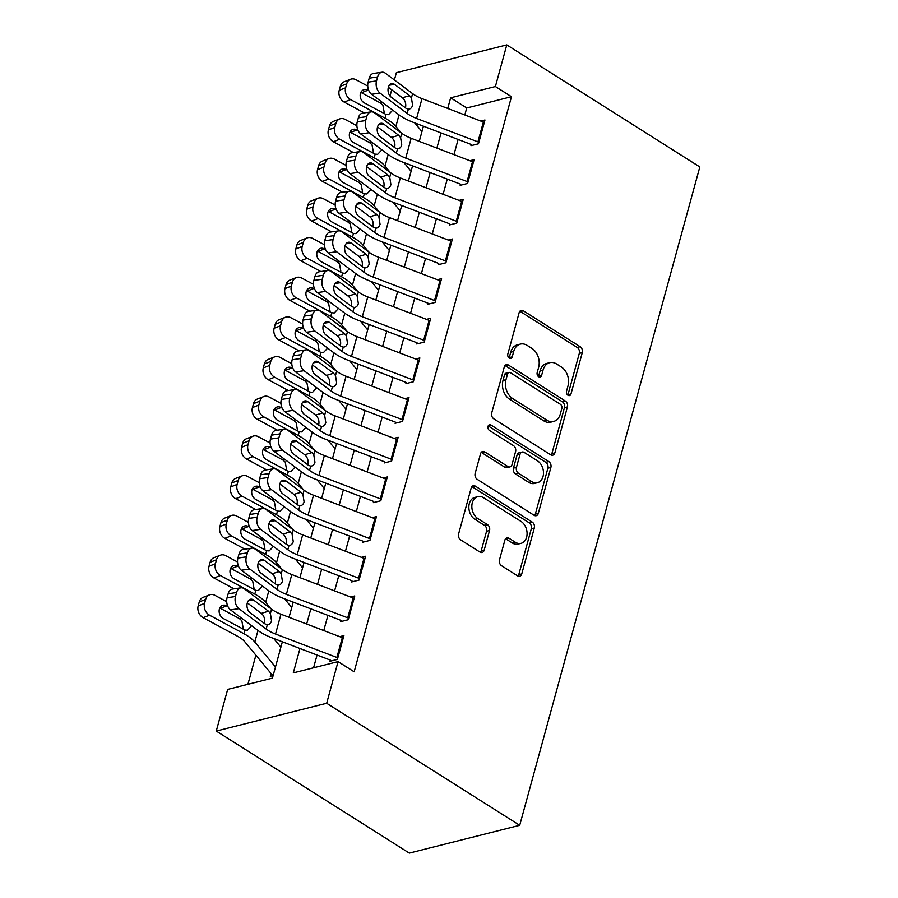 <?xml version="1.0" encoding="UTF-8"?>
<svg xmlns="http://www.w3.org/2000/svg" width="898" height="898" viewBox="0 0 898 898"><rect width="100%" height="100%" fill="white"/><g stroke="black" fill="none" stroke-linecap="round" stroke-linejoin="round"><path stroke-width="1.35" d="M568.019 395.3A3.109 2.279 75.9 0 0 569.523 395.591A3.109 2.279 75.9 0 0 570.971 393.975L582.286 352.611A4.434 3.255 75.9 0 0 580.198 346.729L523.354 310.787A4.434 3.255 75.9 0 0 521.21 310.371A4.434 3.255 75.9 0 0 519.134 312.684L507.819 354.048A3.109 2.279 75.9 0 0 509.278 358.167A3.109 2.279 75.9 0 0 510.782 358.448A3.109 2.279 75.9 0 0 512.242 356.843L513.701 351.488A14.2 10.406 75.9 0 1 520.346 344.102A14.2 10.406 75.9 0 1 527.216 345.416L531.953 348.413A14.2 10.406 75.9 0 1 538.654 367.26L537.184 372.614A3.109 2.279 75.9 0 0 538.654 376.733A3.109 2.279 75.9 0 0 540.158 377.025A3.109 2.279 75.9 0 0 541.606 375.409L543.066 370.055A14.2 10.406 75.9 0 1 549.711 362.68A14.2 10.406 75.9 0 1 556.58 363.982L561.317 366.979A14.2 10.406 75.9 0 1 568.019 385.826L566.548 391.18A3.109 2.279 75.9 0 0 568.019 395.3M567.828 395.176A3.109 2.279 75.9 0 0 567.996 394.727L579.311 353.363A4.434 3.255 75.9 0 0 577.212 347.47L520.369 311.539A4.434 3.255 75.9 0 0 519.841 311.269M509.087 358.033A3.109 2.279 75.9 0 0 509.256 357.595L510.715 352.241L513.701 351.488M538.463 376.61A3.109 2.279 75.9 0 0 538.62 376.161L540.091 370.807L543.066 370.055M499.479 559.847A4.434 3.255 75.9 0 0 501.578 565.74L517.517 575.82A4.434 3.255 75.9 0 0 519.673 576.235A4.434 3.255 75.9 0 0 521.749 573.923L534.31 527.99A4.434 3.255 75.9 0 0 532.222 522.097L475.379 486.166A4.434 3.255 75.9 0 0 473.224 485.751A4.434 3.255 75.9 0 0 471.158 488.063L458.586 533.996A4.434 3.255 75.9 0 0 460.685 539.889L479.947 552.068A4.434 3.255 75.9 0 0 482.091 552.472A4.434 3.255 75.9 0 0 484.168 550.171L489.545 530.505A4.434 3.255 75.9 0 0 487.457 524.623L477.893 518.584A11.865 8.699 75.9 0 1 471.832 506.461A11.865 8.699 75.9 0 1 477.848 496.661A11.865 8.699 75.9 0 1 483.595 497.75L521.02 521.412A11.865 8.699 75.9 0 1 527.081 533.524A11.865 8.699 75.9 0 1 521.065 543.335A11.865 8.699 75.9 0 1 515.317 542.235L509.087 538.295A4.434 3.255 75.9 0 0 506.932 537.891A4.434 3.255 75.9 0 0 504.856 540.192L499.479 559.847M495.393 86.545L511.478 96.715L354.16 671.794L338.063 661.624L326.681 703.269L519.706 825.307L699.823 166.949L506.786 44.9L495.393 86.545L450.639 97.815L447.72 108.445M550.642 454.758A4.434 3.255 75.9 0 0 552.798 455.163A4.434 3.255 75.9 0 0 554.863 452.861L567.435 406.917A4.434 3.255 75.9 0 0 565.336 401.036L508.493 365.093A4.434 3.255 75.9 0 0 506.349 364.678A4.434 3.255 75.9 0 0 504.272 366.99L491.711 412.923A4.434 3.255 75.9 0 0 493.799 418.816L550.642 454.758M550.878 467.454L538.306 513.398A4.434 3.255 75.9 0 1 536.229 515.699A4.434 3.255 75.9 0 1 534.086 515.284L477.242 479.352A4.434 3.255 75.9 0 1 475.143 473.459L480.531 453.804A4.434 3.255 75.9 0 1 482.596 451.492A4.434 3.255 75.9 0 1 484.752 451.907L507.797 466.477A4.434 3.255 75.9 0 0 509.952 466.893A4.434 3.255 75.9 0 0 512.028 464.58L515.587 451.537A4.434 3.255 75.9 0 0 513.499 445.655L489.5 430.479A3.109 2.279 75.9 0 1 487.906 427.313A3.109 2.279 75.9 0 1 489.489 424.743A3.109 2.279 75.9 0 1 490.993 425.023L548.779 461.561A4.434 3.255 75.9 0 1 550.878 467.454L547.892 468.206L535.32 514.139L538.306 513.398M271.039 673.489L270.264 676.284L273.127 675.565A15.816 6.567 15.3 0 1 271.421 673.949L244.806 641.767A22.596 9.384 -164.7 0 0 237.555 636.244L203.139 617.678A9.036 7.184 -111.4 0 1 198.177 605.892L199.266 601.929A9.036 7.184 -111.4 0 1 203.105 597.361L209.492 594.858A9.036 7.184 68.6 0 0 205.653 599.426L199.266 601.929M470.99 145.678L478.454 143.803L484.965 120.006L480.767 121.062M460.146 185.336L467.6 183.461L474.11 159.664L469.912 160.72M449.292 225.005L456.756 223.119L463.267 199.322L459.058 200.389M438.449 264.663L445.902 262.788L452.412 238.991L448.214 240.047M427.594 304.321L435.059 302.446L441.558 278.649L437.36 279.705M416.739 343.979L424.204 342.104L430.714 318.307L426.516 319.362M405.896 383.648L413.349 381.762L419.86 357.965L415.662 359.032M395.041 423.306L402.506 421.431L409.017 397.634L404.807 398.69M384.198 462.964L391.651 461.089L398.162 437.292L393.964 438.347M373.344 502.622L380.808 500.747L387.319 476.95L383.109 478.005M362.489 542.28L369.954 540.405L376.464 516.608L372.266 517.663M351.646 581.949L359.099 580.063L365.609 556.266L361.411 557.332M340.791 621.607L348.256 619.732L354.766 595.935L350.568 596.99M511.478 96.715L466.724 107.985L464.805 114.966M458.115 139.448L453.961 154.636M447.26 179.117L443.107 194.294M436.406 218.775L432.264 233.951M425.562 258.433L421.409 273.609M414.708 298.091L410.554 313.267M403.864 337.749L399.711 352.936M393.01 377.418L388.856 392.594M382.166 417.076L378.013 432.252M371.312 456.734L367.159 471.91M360.457 496.392L356.304 511.579M349.614 536.061L345.461 551.237M338.759 575.719L334.606 590.895M327.916 615.377L323.763 630.553M317.061 655.035L313.57 667.786M339.713 636.648L343.912 635.593L337.401 659.39L329.948 661.265M255.896 655.181L247.927 684.31M282.365 641.789L272.42 678.147L227.665 689.406L216.272 731.051L409.308 853.1L519.706 825.307M390.001 96.007L391.708 89.789M394.39 79.967L396.377 72.693L506.786 44.9M216.272 731.051L326.681 703.269M299.977 648.513L293.309 672.883L338.063 661.624M441.03 132.926L436.877 148.103M430.176 172.584L426.022 187.761M419.332 212.242L415.179 227.43M408.478 251.911L404.325 267.088M397.623 291.569L393.47 306.746M386.78 331.227L382.627 346.404M375.925 370.885L371.772 386.073M365.082 410.554L360.929 425.731M354.227 450.212L350.074 465.389M343.373 489.87L339.231 505.046M332.529 529.528L328.376 544.704M321.675 569.186L317.522 584.374M310.831 608.855L306.678 624.031M289.066 617.308L293.219 602.12M299.921 577.639L304.074 562.462M310.764 537.981L314.917 522.804M321.619 498.323L325.772 483.146M332.462 458.665L336.615 443.489M343.317 418.996L347.47 403.819M354.171 379.338L358.324 364.161M365.015 339.68L369.168 324.504M375.869 300.022L380.022 284.846M386.712 260.364L390.866 245.176M397.567 220.695L401.72 205.519M408.422 181.037L412.564 165.861M419.265 141.379L423.418 126.203M466.724 107.985L450.639 97.815M549.711 362.68L546.725 363.432A14.2 10.406 75.9 0 0 540.091 370.807M520.346 344.102L517.36 344.854A14.2 10.406 75.9 0 0 510.715 352.241M551.17 455.028A4.434 3.255 75.9 0 0 551.888 453.613L564.449 407.67A4.434 3.255 75.9 0 0 562.361 401.776L505.518 365.845A4.434 3.255 75.9 0 0 504.99 365.576M561.845 408.41A3.109 2.279 75.9 0 0 560.374 404.28L510.479 372.737A3.109 2.279 75.9 0 0 508.975 372.457A3.109 2.279 75.9 0 0 507.527 374.062L505.978 379.708A14.2 10.406 75.9 0 0 512.679 398.555L546.781 420.118A14.2 10.406 75.9 0 0 553.662 421.431A14.2 10.406 75.9 0 0 560.296 414.057L561.845 408.41M508.975 372.457L505.989 373.198A3.109 2.279 75.9 0 0 504.541 374.814L507.527 374.062M553.662 421.431L550.676 422.183A14.2 10.406 75.9 0 1 543.795 420.87L509.694 399.307A14.2 10.406 75.9 0 1 502.992 380.46L504.541 374.814M534.613 515.564A4.434 3.255 75.9 0 0 535.32 514.139M509.952 466.893L506.966 467.645A4.434 3.255 75.9 0 1 504.822 467.229L481.766 452.659A4.434 3.255 75.9 0 0 481.238 452.379M488.198 425.899L545.793 462.313L548.779 461.561M531.728 481.609A11.865 8.699 75.9 0 0 537.464 482.697A11.865 8.699 75.9 0 0 543.492 472.887A11.865 8.699 75.9 0 0 537.419 460.775L524.241 452.446A4.434 3.255 75.9 0 0 522.086 452.031A4.434 3.255 75.9 0 0 520.009 454.332L516.451 467.375A4.434 3.255 75.9 0 0 518.539 473.268L531.728 481.609L528.742 482.349A11.865 8.699 75.9 0 0 534.49 483.45L537.464 482.697M522.086 452.031L519.1 452.783A4.434 3.255 75.9 0 0 517.035 455.084L520.009 454.332M528.742 482.349L515.553 474.021A4.434 3.255 75.9 0 1 513.465 468.127L517.035 455.084M547.892 468.206A4.434 3.255 75.9 0 0 545.793 462.313M521.065 543.335L518.079 544.087A11.865 8.699 75.9 0 1 512.331 542.987L506.102 539.047A4.434 3.255 75.9 0 0 505.574 538.778M477.848 496.661L474.862 497.402A11.865 8.699 75.9 0 0 468.846 507.213A11.865 8.699 75.9 0 0 474.919 519.325L477.893 518.584M480.475 552.337A4.434 3.255 75.9 0 0 481.182 550.923L486.559 531.257A4.434 3.255 75.9 0 0 484.471 525.375L474.919 519.325M518.045 576.101A4.434 3.255 75.9 0 0 518.763 574.675L531.324 528.742A4.434 3.255 75.9 0 0 529.236 522.849L472.393 486.918A4.434 3.255 75.9 0 0 471.865 486.637M367.742 86.085L356.012 79.754A9.036 7.184 68.6 0 0 350.546 79.271A9.036 7.184 68.6 0 0 346.707 83.84L340.32 86.343A9.036 7.184 -111.4 0 1 344.159 81.774L350.546 79.271M421.948 131.591L414.741 122.88M401.137 132.814L395.861 126.45A33.9 14.076 -164.7 0 0 385.006 118.154L350.579 99.588L344.192 102.091A9.036 7.184 -111.4 0 1 339.231 90.305L340.32 86.343M364.218 112.89L344.192 102.091M392.067 110.858L388.531 114.652L386.005 114.473L364.397 102.944A7.229 5.747 -111.4 0 1 360.424 93.515A7.229 5.747 -111.4 0 1 363.499 89.867A7.229 5.747 -111.4 0 1 367.866 90.249L368.91 90.81M339.231 90.305L345.618 87.802L346.707 83.84M345.618 87.802A9.036 7.184 68.6 0 0 350.579 99.588M384.221 112.486L382.862 105.1L380.404 102.967L361.479 92.752A7.229 5.747 68.6 0 0 360.828 92.449M478.87 142.266A15.816 6.567 -164.7 0 0 477.927 141.884L416.582 118.446A22.596 9.384 15.3 0 1 407.187 113.462L379.989 93.078L371.581 94.301A9.036 5.96 -98.3 0 1 368.124 82.145L376.531 80.921A9.036 5.96 81.7 0 0 379.989 93.078M471.315 144.499L412.867 122.173A33.9 14.076 15.3 0 1 398.779 114.686L371.581 94.301M484.303 122.431A15.816 6.567 -164.7 0 0 483.36 122.049L422.004 98.623A22.596 9.384 15.3 0 1 412.62 93.628L385.422 73.243A9.036 5.96 81.7 0 0 381.942 72.233A9.036 5.96 81.7 0 0 377.609 76.947L376.531 80.921M405.548 107.468C406.177 104.045 405.391 101.07 403.202 98.533L402.383 97.792L409.544 95.637L394.581 84.423L389.373 85.175M377.609 76.947L369.201 78.182L368.124 82.145M369.201 78.182A9.036 5.96 -98.3 0 1 373.534 73.456L381.942 72.233M388.374 87.286L402.383 97.792M409.544 95.637L411.441 97.904L412.609 105.347C411.778 107.839 410.364 109.118 408.354 109.186L406.076 108.321L391.113 97.107A7.229 4.771 -98.3 0 1 388.34 87.387A7.229 4.771 -98.3 0 1 391.809 83.604A7.229 4.771 -98.3 0 1 394.581 84.423M409.409 109.051L408.354 109.186L407.187 113.462M356.888 125.742L345.158 119.423A9.036 7.184 68.6 0 0 339.691 118.929A9.036 7.184 68.6 0 0 335.852 123.497L329.465 126.001A9.036 7.184 -111.4 0 1 333.304 121.432L339.691 118.929M411.093 171.249L403.898 162.549M390.282 172.472L385.018 166.108A33.9 14.076 -164.7 0 0 374.152 157.812L339.736 139.246L333.338 141.749A9.036 7.184 -111.4 0 1 328.376 129.963L329.465 126.001M353.374 152.559L333.338 141.749M381.212 150.516L377.688 154.31L375.162 154.142L353.543 142.602A7.229 5.747 -111.4 0 1 349.58 133.185A7.229 5.747 -111.4 0 1 352.645 129.525A7.229 5.747 -111.4 0 1 357.022 129.918L358.055 130.468M328.376 129.963L334.774 127.471L335.852 123.497M334.774 127.471A9.036 7.184 68.6 0 0 339.736 139.246M373.377 152.144L372.019 144.758L369.561 142.625L350.624 132.41A7.229 5.747 68.6 0 0 349.973 132.107M346.044 165.412L334.314 159.081A9.036 7.184 68.6 0 0 328.848 158.587A9.036 7.184 68.6 0 0 325.009 163.167L318.61 165.659A9.036 7.184 -111.4 0 1 322.449 161.09L328.848 158.587M400.239 210.918L393.043 202.207M379.427 212.141L374.163 205.777A33.9 14.076 -164.7 0 0 363.297 197.481L328.881 178.904L322.494 181.407A9.036 7.184 -111.4 0 1 317.533 169.632L318.61 165.659M342.52 192.217L322.494 181.407M370.369 190.185L366.833 193.968L364.307 193.8L342.699 182.26A7.229 5.747 -111.4 0 1 338.726 172.843A7.229 5.747 -111.4 0 1 341.801 169.183A7.229 5.747 -111.4 0 1 346.168 169.576L347.212 170.137M317.533 169.632L323.92 167.129L325.009 163.167M323.92 167.129A9.036 7.184 68.6 0 0 328.881 178.904M362.523 191.813L361.164 184.416L358.706 182.283L339.781 172.068A7.229 5.747 68.6 0 0 339.13 171.765M335.19 205.07L323.46 198.739A9.036 7.184 68.6 0 0 317.993 198.256A9.036 7.184 68.6 0 0 314.154 202.825L307.767 205.328A9.036 7.184 -111.4 0 1 311.606 200.748L317.993 198.256M389.395 250.576L382.189 241.865M368.584 251.799L363.32 245.435A33.9 14.076 -164.7 0 0 352.454 237.139L318.038 218.573L311.64 221.065A9.036 7.184 -111.4 0 1 306.678 209.29L307.767 205.328M331.676 231.875L311.64 221.065M359.514 229.843L355.99 233.637L353.453 233.458L331.845 221.929A7.229 5.747 -111.4 0 1 327.882 212.5A7.229 5.747 -111.4 0 1 330.947 208.841A7.229 5.747 -111.4 0 1 335.324 209.234L336.357 209.795M306.678 209.29L313.076 206.787L314.154 202.825M313.076 206.787A9.036 7.184 68.6 0 0 318.038 218.573M351.668 231.471L350.31 224.085L347.863 221.952L328.926 211.737A7.229 5.747 68.6 0 0 328.275 211.423M324.335 244.727L312.605 238.397A9.036 7.184 68.6 0 0 307.15 237.914A9.036 7.184 68.6 0 0 303.311 242.482L296.912 244.986A9.036 7.184 -111.4 0 1 300.751 240.417L307.15 237.914M378.541 290.234L371.345 281.523M357.73 291.457L352.465 285.093A33.9 14.076 -164.7 0 0 341.599 276.797L307.183 258.231L300.796 260.734A9.036 7.184 -111.4 0 1 295.835 248.948L296.912 244.986M320.822 271.533L300.796 260.734M348.671 269.501L345.135 273.295L342.609 273.115L321.001 261.587A7.229 5.747 -111.4 0 1 317.028 252.158A7.229 5.747 -111.4 0 1 320.103 248.499A7.229 5.747 -111.4 0 1 324.47 248.892L325.503 249.453M295.835 248.948L302.222 246.445L303.311 242.482M302.222 246.445A9.036 7.184 68.6 0 0 307.183 258.231M340.825 271.129L339.466 263.743L337.008 261.61L318.083 251.395A7.229 5.747 68.6 0 0 317.421 251.092M468.026 181.924A15.816 6.567 -164.7 0 0 467.083 181.542L405.739 158.115A22.596 9.384 15.3 0 1 396.344 153.12L369.145 132.736L360.738 133.959A9.036 5.96 -98.3 0 1 357.269 121.802L365.677 120.579A9.036 5.96 81.7 0 0 369.145 132.736M460.472 184.157L402.023 161.831A33.9 14.076 15.3 0 1 387.936 154.344L360.738 133.959M473.448 162.089A15.816 6.567 -164.7 0 0 472.505 161.719L411.161 138.281A22.596 9.384 15.3 0 1 401.765 133.297L374.567 112.901A9.036 5.96 81.7 0 0 371.099 111.891A9.036 5.96 81.7 0 0 366.766 116.617L365.677 120.579M394.693 147.126C395.322 143.702 394.548 140.728 392.347 138.202L391.528 137.45L398.69 135.295L383.738 124.081L378.529 124.833M366.766 116.617L358.358 117.84L357.269 121.802M358.358 117.84A9.036 5.96 -98.3 0 1 362.691 113.114L371.099 111.891M377.519 126.944L391.528 137.45M398.69 135.295L400.598 137.562L401.754 145.005C400.923 147.497 399.509 148.776 397.511 148.855L395.221 147.979L380.269 136.765A7.229 4.771 -98.3 0 1 377.497 127.045A7.229 4.771 -98.3 0 1 380.954 123.273A7.229 4.771 -98.3 0 1 383.738 124.081M398.555 148.709L397.511 148.855L396.344 153.12M457.172 221.582A15.816 6.567 -164.7 0 0 456.229 221.211L394.884 197.773A22.596 9.384 15.3 0 1 385.489 192.778L358.291 172.394L349.883 173.617A9.036 5.96 -98.3 0 1 346.415 161.46L354.822 160.237A9.036 5.96 81.7 0 0 358.291 172.394M449.617 223.815L391.169 201.489A33.9 14.076 15.3 0 1 377.081 194.013L349.883 173.617M462.605 201.747A15.816 6.567 -164.7 0 0 461.662 201.377L400.306 177.939A22.596 9.384 15.3 0 1 390.911 172.955L363.724 152.57A9.036 5.96 81.7 0 0 360.244 151.549A9.036 5.96 81.7 0 0 355.911 156.274L354.822 160.237M383.85 186.784C384.479 183.36 383.693 180.386 381.504 177.86L380.673 177.108L387.846 174.953L372.883 163.739L367.675 164.502M355.911 156.274L347.504 157.498L346.415 161.46M347.504 157.498A9.036 5.96 -98.3 0 1 351.836 152.783L360.244 151.549M366.665 166.613L380.673 177.108M387.846 174.953L389.743 177.22L390.911 184.662C390.08 187.154 388.666 188.445 386.656 188.513L384.378 187.648L369.415 176.435A7.229 4.771 -98.3 0 1 366.642 166.702A7.229 4.771 -98.3 0 1 370.111 162.931A7.229 4.771 -98.3 0 1 372.883 163.739M387.712 188.367L386.656 188.513L385.489 192.778M446.328 261.239A15.816 6.567 -164.7 0 0 445.386 260.869L384.03 237.431A22.596 9.384 15.3 0 1 374.646 232.447L347.447 212.051L339.04 213.286A9.036 5.96 -98.3 0 1 335.571 201.13L343.979 199.895A9.036 5.96 81.7 0 0 347.447 212.051M438.763 263.473L380.325 241.147A33.9 14.076 15.3 0 1 366.227 233.671L339.04 213.286M451.75 241.416A15.816 6.567 -164.7 0 0 450.807 241.034L389.463 217.597A22.596 9.384 15.3 0 1 380.067 212.613L352.869 192.228A9.036 5.96 81.7 0 0 349.389 191.218A9.036 5.96 81.7 0 0 345.068 195.932L343.979 199.895M372.996 226.453C373.624 223.03 372.85 220.044 370.649 217.518L369.83 216.766L376.992 214.611L362.04 203.397L356.82 204.16M345.068 195.932L336.649 197.156L335.571 201.13M336.649 197.156A9.036 5.96 -98.3 0 1 340.982 192.441L349.389 191.218M355.821 206.271L369.83 216.766M376.992 214.611L378.9 216.889L380.056 224.32C379.225 226.824 377.811 228.103 375.813 228.171L373.523 227.306L358.56 216.092A7.229 4.771 -98.3 0 1 355.788 206.372A7.229 4.771 -98.3 0 1 359.256 202.589A7.229 4.771 -98.3 0 1 362.04 203.397M376.857 228.025L375.813 228.171L374.646 232.447M435.474 300.897A15.816 6.567 -164.7 0 0 434.531 300.527L373.186 277.089A22.596 9.384 15.3 0 1 363.791 272.105L336.593 251.721L328.185 252.944A9.036 5.96 -98.3 0 1 324.717 240.787L333.124 239.564A9.036 5.96 81.7 0 0 336.593 251.721M427.919 303.142L369.471 280.816A33.9 14.076 15.3 0 1 355.384 273.329L328.185 252.944M440.896 281.074A15.816 6.567 -164.7 0 0 439.953 280.692L378.608 257.266A22.596 9.384 15.3 0 1 369.213 252.271L342.015 231.886A9.036 5.96 81.7 0 0 338.546 230.876A9.036 5.96 81.7 0 0 334.213 235.59L333.124 239.564M362.152 266.111C362.781 262.687 361.995 259.713 359.795 257.176L358.976 256.435L366.148 254.269L351.185 243.055L345.977 243.818M334.213 235.59L325.806 236.825L324.717 240.787M325.806 236.825A9.036 5.96 -98.3 0 1 330.138 232.099L338.546 230.876M344.967 245.929L358.976 256.435M366.148 254.269L368.045 256.547L369.201 263.99C368.382 266.482 366.968 267.761 364.958 267.829L362.669 266.964L347.717 255.75A7.229 4.771 -98.3 0 1 344.944 246.03A7.229 4.771 -98.3 0 1 348.413 242.247A7.229 4.771 -98.3 0 1 351.185 243.055M366.014 267.683L364.958 267.829L363.791 272.105M313.492 284.385L301.762 278.054A9.036 7.184 68.6 0 0 296.295 277.572A9.036 7.184 68.6 0 0 292.456 282.14L286.069 284.644A9.036 7.184 -111.4 0 1 289.908 280.075L296.295 277.572M367.697 329.892L360.491 321.192M346.886 331.115L341.622 324.75A33.9 14.076 -164.7 0 0 330.756 316.455L296.34 297.889L289.942 300.392A9.036 7.184 -111.4 0 1 284.98 288.606L286.069 284.644M309.967 311.191L289.942 300.392M337.816 309.159L334.281 312.953L331.755 312.773L310.147 301.245A7.229 5.747 -111.4 0 1 306.173 291.828A7.229 5.747 -111.4 0 1 309.249 288.168A7.229 5.747 -111.4 0 1 313.615 288.55L314.659 289.111M284.98 288.606L291.367 286.114L292.456 282.14M291.367 286.114A9.036 7.184 68.6 0 0 296.34 297.889M329.97 310.787L328.612 303.401L326.154 301.268L307.228 291.053A7.229 5.747 68.6 0 0 306.577 290.75M424.619 340.566A15.816 6.567 -164.7 0 0 423.676 340.185L362.332 316.758A22.596 9.384 15.3 0 1 352.936 311.763L325.738 291.379L317.331 292.602A9.036 5.96 -98.3 0 1 313.873 280.445L322.281 279.222A9.036 5.96 81.7 0 0 325.738 291.379M417.065 342.8L358.616 320.474A33.9 14.076 15.3 0 1 344.529 312.987L317.331 292.602M430.052 320.732A15.816 6.567 -164.7 0 0 429.109 320.361L367.765 296.924A22.596 9.384 15.3 0 1 358.369 291.929L331.171 271.544A9.036 5.96 81.7 0 0 327.691 270.534A9.036 5.96 81.7 0 0 323.359 275.259L322.281 279.222M351.298 305.769C351.926 302.345 351.14 299.371 348.952 296.845L348.132 296.093L355.294 293.938L340.342 282.724L335.122 283.476M323.359 275.259L314.951 276.483L313.873 280.445M314.951 276.483A9.036 5.96 -98.3 0 1 319.284 271.757L327.691 270.534M334.123 285.586L348.132 296.093M355.294 293.938L357.202 296.205L358.358 303.647C357.527 306.139 356.113 307.419 354.115 307.498L351.825 306.622L336.862 295.408A7.229 4.771 -98.3 0 1 334.09 285.687A7.229 4.771 -98.3 0 1 337.558 281.905A7.229 4.771 -98.3 0 1 340.342 282.724M355.159 307.352L354.115 307.498L352.936 311.763M302.637 324.043L290.907 317.724A9.036 7.184 68.6 0 0 285.452 317.23A9.036 7.184 68.6 0 0 281.613 321.798L275.215 324.301A9.036 7.184 -111.4 0 1 279.053 319.733L285.452 317.23M356.843 369.549L349.648 360.85M336.032 370.784L330.767 364.408A33.9 14.076 -164.7 0 0 319.901 356.124L285.485 337.547L279.087 340.05A9.036 7.184 -111.4 0 1 274.126 328.275L275.215 324.301M299.124 350.86L279.087 340.05M326.962 348.828L323.437 352.611L320.912 352.443L299.303 340.903A7.229 5.747 -111.4 0 1 295.33 331.485A7.229 5.747 -111.4 0 1 298.405 327.826A7.229 5.747 -111.4 0 1 302.772 328.219L303.805 328.769M274.126 328.275L280.524 325.772L281.613 321.798M280.524 325.772A9.036 7.184 68.6 0 0 285.485 337.547M319.127 350.456L317.769 343.058L315.31 340.926L296.374 330.711A7.229 5.747 68.6 0 0 295.723 330.408M413.776 380.224A15.816 6.567 -164.7 0 0 412.833 379.843L351.488 356.416A22.596 9.384 15.3 0 1 342.093 351.421L314.895 331.036L306.487 332.26A9.036 5.96 -98.3 0 1 303.019 320.103L311.426 318.88A9.036 5.96 81.7 0 0 314.895 331.036M406.222 382.458L347.773 360.132A33.9 14.076 15.3 0 1 333.686 352.645L306.487 332.26M419.198 360.39A15.816 6.567 -164.7 0 0 418.255 360.019L356.91 336.582A22.596 9.384 15.3 0 1 347.515 331.598L320.317 311.213A9.036 5.96 81.7 0 0 316.848 310.192A9.036 5.96 81.7 0 0 312.515 314.917L311.426 318.88M340.443 345.427C341.083 342.003 340.297 339.029 338.097 336.503L337.278 335.751L344.45 333.596L329.487 322.382L324.279 323.145M312.515 314.917L304.108 316.141L303.019 320.103M304.108 316.141A9.036 5.96 -98.3 0 1 308.441 311.415L316.848 310.192M323.269 325.244L337.278 335.751M344.45 333.596L346.347 335.863L347.504 343.305C346.684 345.797 345.259 347.088 343.261 347.156L340.971 346.291L326.019 335.077A7.229 4.771 -98.3 0 1 323.246 325.345A7.229 4.771 -98.3 0 1 326.704 321.574A7.229 4.771 -98.3 0 1 329.487 322.382M344.316 347.01L343.261 347.156L342.093 351.421M291.794 363.712L280.064 357.382A9.036 7.184 68.6 0 0 274.597 356.888A9.036 7.184 68.6 0 0 270.758 361.467L264.36 363.959A9.036 7.184 -111.4 0 1 268.199 359.391L274.597 356.888M345.999 409.219L338.793 400.508M325.177 410.442L319.913 404.078A33.9 14.076 -164.7 0 0 309.047 395.782L274.631 377.205L268.244 379.708A9.036 7.184 -111.4 0 1 263.282 367.933L264.36 363.959M288.269 390.518L268.244 379.708M316.118 388.486L312.583 392.269L310.057 392.1L288.449 380.572A7.229 5.747 -111.4 0 1 284.475 371.143A7.229 5.747 -111.4 0 1 287.551 367.484A7.229 5.747 -111.4 0 1 291.917 367.877L292.961 368.438M263.282 367.933L269.669 365.43L270.758 361.467M269.669 365.43A9.036 7.184 68.6 0 0 274.631 377.205M308.272 390.114L306.914 382.716L304.456 380.595L285.53 370.38A7.229 5.747 68.6 0 0 284.879 370.066M402.921 419.882A15.816 6.567 -164.7 0 0 401.978 419.512L340.634 396.074A22.596 9.384 15.3 0 1 331.239 391.09L304.04 370.694L295.633 371.929A9.036 5.96 -98.3 0 1 292.164 359.772L300.583 358.538A9.036 5.96 81.7 0 0 304.04 370.694M395.367 422.116L336.918 399.79A33.9 14.076 15.3 0 1 322.831 392.314L295.633 371.929M408.354 400.059A15.816 6.567 -164.7 0 0 407.411 399.677L346.056 376.24A22.596 9.384 15.3 0 1 336.671 371.256L309.473 350.871A9.036 5.96 81.7 0 0 305.994 349.85A9.036 5.96 81.7 0 0 301.661 354.575L300.583 358.538M329.6 385.096C330.228 381.672 329.443 378.687 327.254 376.161L326.434 375.409L333.596 373.254L318.633 362.04L313.424 362.803M301.661 354.575L293.253 355.799L292.164 359.772M293.253 355.799A9.036 5.96 -98.3 0 1 297.586 351.084L305.994 349.85M312.414 364.914L326.434 375.409M333.596 373.254L335.493 375.532L336.66 382.963C335.83 385.466 334.415 386.746 332.406 386.814L330.127 385.949L315.164 374.735A7.229 4.771 -98.3 0 1 312.392 365.003A7.229 4.771 -98.3 0 1 315.86 361.232A7.229 4.771 -98.3 0 1 318.633 362.04M333.461 386.668L332.406 386.814L331.239 391.09M280.939 403.37L269.209 397.039A9.036 7.184 68.6 0 0 263.743 396.557A9.036 7.184 68.6 0 0 259.904 401.125L253.517 403.629A9.036 7.184 -111.4 0 1 257.356 399.049L263.743 396.557M335.145 448.877L327.938 440.166M314.334 450.1L309.069 443.735A33.9 14.076 -164.7 0 0 298.203 435.44L263.788 416.874L257.389 419.366A9.036 7.184 -111.4 0 1 252.428 407.591L253.517 403.629M277.426 430.176L257.389 419.366M305.264 428.144L301.739 431.938L299.214 431.758L277.594 420.23A7.229 5.747 -111.4 0 1 273.632 410.801A7.229 5.747 -111.4 0 1 276.696 407.142A7.229 5.747 -111.4 0 1 281.074 407.535L282.107 408.096M252.428 407.591L258.826 405.088L259.904 401.125M258.826 405.088A9.036 7.184 68.6 0 0 263.788 416.874M297.429 429.772L296.071 422.386L293.612 420.253L274.676 410.038A7.229 5.747 68.6 0 0 274.025 409.735M392.078 459.54A15.816 6.567 -164.7 0 0 391.135 459.17L329.779 435.732A22.596 9.384 15.3 0 1 320.395 430.748L293.197 410.364L284.789 411.587A9.036 5.96 -98.3 0 1 281.321 399.43L289.728 398.207A9.036 5.96 81.7 0 0 293.197 410.364M384.512 461.785L326.075 439.459A33.9 14.076 15.3 0 1 311.988 431.972L284.789 411.587M397.5 439.717A15.816 6.567 -164.7 0 0 396.557 439.335L335.212 415.909A22.596 9.384 15.3 0 1 325.817 410.914L298.619 390.529A9.036 5.96 81.7 0 0 295.15 389.519A9.036 5.96 81.7 0 0 290.817 394.233L289.728 398.207M318.745 424.754C319.374 421.33 318.599 418.356 316.399 415.819L315.58 415.067L322.741 412.912L307.789 401.698L302.581 402.461M290.817 394.233L282.41 395.457L281.321 399.43M282.41 395.457A9.036 5.96 -98.3 0 1 286.731 390.742L295.15 389.519M301.571 404.571L315.58 415.067M322.741 412.912L324.649 415.19L325.806 422.632C324.975 425.124 323.561 426.404 321.563 426.471L319.273 425.607L304.31 414.393A7.229 4.771 -98.3 0 1 301.537 404.672A7.229 4.771 -98.3 0 1 305.006 400.89A7.229 4.771 -98.3 0 1 307.789 401.698M322.606 426.326L321.563 426.471L320.395 430.748M270.096 443.028L258.355 436.697A9.036 7.184 68.6 0 0 252.899 436.215A9.036 7.184 68.6 0 0 249.06 440.783L242.662 443.286A9.036 7.184 -111.4 0 1 246.501 438.718L252.899 436.215M324.29 488.534L317.095 479.835M303.479 489.758L298.215 483.393A33.9 14.076 -164.7 0 0 287.349 475.098L252.933 456.532L246.546 459.035A9.036 7.184 -111.4 0 1 241.584 447.249L242.662 443.286M266.571 469.834L246.546 459.035M294.421 467.802L290.885 471.596L288.359 471.416L266.751 459.888A7.229 5.747 -111.4 0 1 262.777 450.459A7.229 5.747 -111.4 0 1 265.853 446.811A7.229 5.747 -111.4 0 1 270.219 447.193L271.252 447.754M241.584 447.249L247.971 444.746L249.06 440.783M247.971 444.746A9.036 7.184 68.6 0 0 252.933 456.532M286.574 469.43L285.216 462.043L282.758 459.911L263.832 449.696A7.229 5.747 68.6 0 0 263.17 449.393M259.241 482.686L247.511 476.367A9.036 7.184 68.6 0 0 242.045 475.873A9.036 7.184 68.6 0 0 238.206 480.441L231.819 482.944A9.036 7.184 -111.4 0 1 235.658 478.376L242.045 475.873M313.447 528.192L306.24 519.493M292.636 529.416L287.371 523.051A33.9 14.076 -164.7 0 0 276.505 514.756L242.09 496.19L235.691 498.693A9.036 7.184 -111.4 0 1 230.73 486.907L231.819 482.944M255.717 509.503L235.691 498.693M283.566 507.46L280.03 511.254L277.504 511.085L255.896 499.546A7.229 5.747 -111.4 0 1 251.934 490.128A7.229 5.747 -111.4 0 1 254.998 486.469A7.229 5.747 -111.4 0 1 259.376 486.862L260.409 487.412M230.73 486.907L237.128 484.415L238.206 480.441M237.128 484.415A9.036 7.184 68.6 0 0 242.09 496.19M275.72 509.087L274.361 501.701L271.903 499.569L252.978 489.354A7.229 5.747 68.6 0 0 252.327 489.051M248.387 522.355L236.657 516.024A9.036 7.184 68.6 0 0 231.201 515.531A9.036 7.184 68.6 0 0 227.362 520.11L220.964 522.602A9.036 7.184 -111.4 0 1 224.803 518.034L231.201 515.531M302.592 567.862L295.397 559.151M281.781 569.085L276.517 562.72A33.9 14.076 -164.7 0 0 265.651 554.425L231.235 535.848L224.848 538.351A9.036 7.184 -111.4 0 1 219.875 526.576L220.964 522.602M244.873 549.161L224.848 538.351M272.723 547.129L269.187 550.912L266.661 550.743L245.053 539.204A7.229 5.747 -111.4 0 1 241.079 529.786A7.229 5.747 -111.4 0 1 244.155 526.127A7.229 5.747 -111.4 0 1 248.522 526.52L249.554 527.081M219.875 526.576L226.274 524.073L227.362 520.11M226.274 524.073A9.036 7.184 68.6 0 0 231.235 535.848M264.876 548.757L263.518 541.359L261.06 539.227L242.123 529.023A7.229 5.747 68.6 0 0 241.472 528.709M237.543 562.013L225.813 555.682A9.036 7.184 68.6 0 0 220.347 555.2A9.036 7.184 68.6 0 0 216.508 559.768L210.121 562.271A9.036 7.184 -111.4 0 1 213.96 557.692L220.347 555.2M291.749 607.519L284.543 598.809M270.938 608.743L265.673 602.378A33.9 14.076 -164.7 0 0 254.808 594.083L220.38 575.517L213.993 578.009A9.036 7.184 -111.4 0 1 209.032 566.234L210.121 562.271M234.019 588.819L213.993 578.009M261.868 586.787L258.332 590.581L255.807 590.401L234.198 578.873A7.229 5.747 -111.4 0 1 230.225 569.444A7.229 5.747 -111.4 0 1 233.3 565.785A7.229 5.747 -111.4 0 1 237.667 566.178L238.711 566.739M209.032 566.234L215.419 563.731L216.508 559.768M215.419 563.731A9.036 7.184 68.6 0 0 220.38 575.517M254.022 588.415L252.664 581.028L250.205 578.896L231.28 568.681A7.229 5.747 68.6 0 0 230.629 568.378M226.689 601.671L214.959 595.34A9.036 7.184 68.6 0 0 209.492 594.858M280.894 647.177L273.699 638.467M275.473 667.012L254.819 642.036A33.9 14.076 -164.7 0 0 243.953 633.741L209.537 615.175L203.139 617.678M251.013 626.445L247.489 630.239L244.963 630.059L223.344 618.531A7.229 5.747 -111.4 0 1 219.381 609.102A7.229 5.747 -111.4 0 1 222.446 605.454A7.229 5.747 -111.4 0 1 226.824 605.836L227.856 606.397M198.177 605.892L204.576 603.389L205.653 599.426M204.576 603.389A9.036 7.184 68.6 0 0 209.537 615.175M243.178 628.072L241.82 620.686L239.362 618.554L220.425 608.339A7.229 5.747 68.6 0 0 219.774 608.036M381.223 499.209A15.816 6.567 -164.7 0 0 380.281 498.828L318.936 475.39A22.596 9.384 15.3 0 1 309.541 470.406L282.342 450.021L273.935 451.245A9.036 5.96 -98.3 0 1 270.466 439.088L278.874 437.865A9.036 5.96 81.7 0 0 282.342 450.021M373.669 501.443L315.22 479.117A33.9 14.076 15.3 0 1 301.133 471.63L273.935 451.245M386.645 479.375A15.816 6.567 -164.7 0 0 385.702 479.004L324.358 455.567A22.596 9.384 15.3 0 1 314.962 450.572L287.764 430.187A9.036 5.96 81.7 0 0 284.296 429.177A9.036 5.96 81.7 0 0 279.963 433.902L278.874 437.865M307.902 464.412C308.53 460.988 307.745 458.014 305.556 455.477L304.725 454.736L311.898 452.581L296.935 441.367L291.727 442.119M279.963 433.902L271.555 435.126L270.466 439.088M271.555 435.126A9.036 5.96 -98.3 0 1 275.888 430.4L284.296 429.177M290.716 444.229L304.725 454.736M311.898 452.581L313.795 454.848L314.951 462.29C314.132 464.782 312.717 466.062 310.708 466.129L308.429 465.265L293.466 454.051A7.229 4.771 -98.3 0 1 290.694 444.33A7.229 4.771 -98.3 0 1 294.162 440.548A7.229 4.771 -98.3 0 1 296.935 441.367M311.763 465.995L310.708 466.129L309.541 470.406M370.38 538.867A15.816 6.567 -164.7 0 0 369.437 538.486L308.081 515.059A22.596 9.384 15.3 0 1 298.686 510.064L271.499 489.679L263.08 490.903A9.036 5.96 -98.3 0 1 259.623 478.746L268.031 477.523A9.036 5.96 81.7 0 0 271.499 489.679M362.814 541.101L304.377 518.775A33.9 14.076 15.3 0 1 290.279 511.288L263.08 490.903M375.802 519.033A15.816 6.567 -164.7 0 0 374.859 518.662L313.514 495.225A22.596 9.384 15.3 0 1 304.119 490.241L276.921 469.845A9.036 5.96 81.7 0 0 273.441 468.835A9.036 5.96 81.7 0 0 269.108 473.56L268.031 477.523M297.047 504.07C297.676 500.646 296.901 497.672 294.701 495.146L293.882 494.394L301.043 492.239L286.092 481.025L280.872 481.777M269.108 473.56L260.701 474.784L259.623 478.746M260.701 474.784A9.036 5.96 -98.3 0 1 265.033 470.058L273.441 468.835M279.873 483.887L293.882 494.394M301.043 492.239L302.952 494.506L304.108 501.948C303.277 504.44 301.863 505.72 299.865 505.799L297.575 504.923L282.612 493.709A7.229 4.771 -98.3 0 1 279.839 483.988A7.229 4.771 -98.3 0 1 283.308 480.217A7.229 4.771 -98.3 0 1 286.092 481.025M300.909 505.653L299.865 505.799L298.686 510.064M359.526 578.525A15.816 6.567 -164.7 0 0 358.583 578.155L297.238 554.717A22.596 9.384 15.3 0 1 287.843 549.722L260.644 529.337L252.237 530.561A9.036 5.96 -98.3 0 1 248.768 518.404L257.176 517.181A9.036 5.96 81.7 0 0 260.644 529.337M351.971 580.759L293.523 558.433A33.9 14.076 15.3 0 1 279.435 550.957L252.237 530.561M364.947 558.691A15.816 6.567 -164.7 0 0 364.004 558.32L302.66 534.882A22.596 9.384 15.3 0 1 293.264 529.899L266.066 509.514A9.036 5.96 81.7 0 0 262.598 508.493A9.036 5.96 81.7 0 0 258.265 513.218L257.176 517.181M286.204 543.728C286.832 540.304 286.047 537.33 283.847 534.804L283.027 534.052L290.2 531.897L275.237 520.683L270.029 521.446M258.265 513.218L249.857 514.442L248.768 518.404M249.857 514.442A9.036 5.96 -98.3 0 1 254.19 509.727L262.598 508.493M269.018 523.556L283.027 534.052M290.2 531.897L292.097 534.164L293.253 541.606C292.434 544.098 291.019 545.389 289.01 545.456L286.72 544.592L271.768 533.378A7.229 4.771 -98.3 0 1 268.996 523.646A7.229 4.771 -98.3 0 1 272.453 519.875A7.229 4.771 -98.3 0 1 275.237 520.683M290.065 545.311L289.01 545.456L287.843 549.722M348.671 618.183A15.816 6.567 -164.7 0 0 347.728 617.813L286.383 594.375A22.596 9.384 15.3 0 1 276.988 589.391L249.79 568.995L241.382 570.23A9.036 5.96 -98.3 0 1 237.925 558.073L246.333 556.85A9.036 5.96 81.7 0 0 249.79 568.995M341.117 620.417L282.668 598.09A33.9 14.076 15.3 0 1 268.581 590.615L241.382 570.23M354.104 598.36A15.816 6.567 -164.7 0 0 353.161 597.978L291.805 574.54A22.596 9.384 15.3 0 1 282.421 569.557L255.223 549.172A9.036 5.96 81.7 0 0 251.743 548.162A9.036 5.96 81.7 0 0 247.41 552.876L246.333 556.85M275.349 583.397C275.978 579.973 275.192 576.987 273.003 574.462L272.184 573.71L279.345 571.555L264.382 560.341L259.174 561.104M247.41 552.876L239.003 554.1L237.925 558.073M239.003 554.1A9.036 5.96 -98.3 0 1 243.336 549.385L251.743 548.162M258.175 563.214L272.184 573.71M279.345 571.555L281.254 573.833L282.41 581.264C281.579 583.767 280.165 585.047 278.156 585.114L275.877 584.25L260.914 573.036A7.229 4.771 -98.3 0 1 258.141 563.315A7.229 4.771 -98.3 0 1 261.61 559.533A7.229 4.771 -98.3 0 1 264.382 560.341M279.211 584.968L278.156 585.114L276.988 589.391M337.828 657.852A15.816 6.567 -164.7 0 0 336.885 657.471L275.54 634.033A22.596 9.384 15.3 0 1 266.145 629.049L238.947 608.664L230.539 609.888A9.036 5.96 -98.3 0 1 227.071 597.731L235.478 596.508A9.036 5.96 81.7 0 0 238.947 608.664M330.273 660.086L271.825 637.76A33.9 14.076 15.3 0 1 257.737 630.273L230.539 609.888M343.249 638.018A15.816 6.567 -164.7 0 0 342.306 637.636L280.962 614.21A22.596 9.384 15.3 0 1 271.566 609.214L244.368 588.83A9.036 5.96 81.7 0 0 240.9 587.82A9.036 5.96 81.7 0 0 236.567 592.534L235.478 596.508M264.495 623.055C265.123 619.631 264.349 616.657 262.149 614.12L261.329 613.379L268.502 611.212L253.539 600.01L248.331 600.762M236.567 592.534L228.159 593.769L227.071 597.731M228.159 593.769A9.036 5.96 -98.3 0 1 232.492 589.043L240.9 587.82M247.32 602.872L261.329 613.379M268.502 611.212L270.399 613.491L271.555 620.933C270.725 623.425 269.31 624.705 267.312 624.772L265.022 623.908L250.071 612.694A7.229 4.771 -98.3 0 1 247.298 602.973A7.229 4.771 -98.3 0 1 250.755 599.19A7.229 4.771 -98.3 0 1 253.539 600.01M268.356 624.638L267.312 624.772L266.145 629.049M567.996 394.727L570.971 393.975M509.256 357.595L512.242 356.843M538.62 376.161L541.606 375.409M520.369 311.539L523.354 310.787M577.212 347.47L580.198 346.729M579.311 353.363L582.286 352.611M505.518 365.845L508.493 365.093M562.361 401.776L565.336 401.036M564.449 407.67L567.435 406.917M551.888 453.613L554.863 452.861M502.992 380.46L505.978 379.708M509.694 399.307L512.679 398.555M543.795 420.87L546.781 420.118M481.766 452.659L484.752 451.907M504.822 467.229L507.797 466.477M488.299 425.708L490.993 425.023M513.465 468.127L516.451 467.375M515.553 474.021L518.539 473.268M506.102 539.047L509.087 538.295M512.331 542.987L515.317 542.235M484.471 525.375L487.457 524.623M486.559 531.257L489.545 530.505M481.182 550.923L484.168 550.171M472.393 486.918L475.379 486.166M529.236 522.849L532.222 522.097M531.324 528.742L534.31 527.99M518.763 574.675L521.749 573.923M385.006 118.154L386.005 114.473M395.861 126.45L399.038 114.877M367.866 90.249L361.479 92.752M380.404 102.967L382.548 102.518M412.62 93.628L411.441 97.904M422.004 98.623L416.582 118.446M483.36 122.049L477.927 141.884M374.152 157.812L375.162 154.142M385.018 166.108L388.183 154.535M357.022 129.918L350.624 132.41M369.561 142.625L371.705 142.187M363.297 197.481L364.307 193.8M374.163 205.777L377.328 194.192M346.168 169.576L339.781 172.068M358.706 182.283L360.85 181.845M352.454 237.139L353.453 233.458M363.32 245.435L366.485 233.85M335.324 209.234L328.926 211.737M347.863 221.952L350.007 221.503M341.599 276.797L342.609 273.115M352.465 285.093L355.63 273.52M324.47 248.892L318.083 251.395M337.008 261.61L339.152 261.161M401.765 133.297L400.598 137.562M411.161 138.281L405.739 158.115M472.505 161.719L467.083 181.542M390.911 172.955L389.743 177.22M400.306 177.939L394.884 197.773M461.662 201.377L456.229 221.211M380.067 212.613L378.9 216.889M389.463 217.597L384.03 237.431M450.807 241.034L445.386 260.869M369.213 252.271L368.045 256.547M378.608 257.266L373.186 277.089M439.953 280.692L434.531 300.527M330.756 316.455L331.755 312.773M341.622 324.75L344.787 313.178M313.615 288.55L307.228 291.053M326.154 301.268L328.298 300.819M358.369 291.929L357.202 296.205M367.765 296.924L362.332 316.758M429.109 320.361L423.676 340.185M319.901 356.124L320.912 352.443M330.767 364.408L333.933 352.835M302.772 328.219L296.374 330.711M315.31 340.926L317.454 340.488M347.515 331.598L346.347 335.863M356.91 336.582L351.488 356.416M418.255 360.019L412.833 379.843M309.047 395.782L310.057 392.1M319.913 404.078L323.089 392.493M291.917 367.877L285.53 370.38M304.456 380.595L306.6 380.146M336.671 371.256L335.493 375.532M346.056 376.24L340.634 396.074M407.411 399.677L401.978 419.512M298.203 435.44L299.214 431.758M309.069 443.735L312.235 432.163M281.074 407.535L274.676 410.038M293.612 420.253L295.756 419.804M325.817 410.914L324.649 415.19M335.212 415.909L329.779 435.732M396.557 439.335L391.135 459.17M287.349 475.098L288.359 471.416M298.215 483.393L301.38 471.82M270.219 447.193L263.832 449.696M282.758 459.911L284.902 459.462M276.505 514.756L277.504 511.085M287.371 523.051L290.537 511.478M259.376 486.862L252.978 489.354M271.903 499.569L274.047 499.131M265.651 554.425L266.661 550.743M276.517 562.72L279.682 551.136M248.522 526.52L242.123 529.023M261.06 539.227L263.204 538.789M254.808 594.083L255.807 590.401M265.673 602.378L268.839 590.805M237.667 566.178L231.28 568.681M250.205 578.896L252.349 578.447M243.953 633.741L244.963 630.059M254.819 642.036L257.984 630.463M226.824 605.836L220.425 608.339M239.362 618.554L241.506 618.105M314.962 450.572L313.795 454.848M324.358 455.567L318.936 475.39M385.702 479.004L380.281 498.828M304.119 490.241L302.952 494.506M313.514 495.225L308.081 515.059M374.859 518.662L369.437 538.486M293.264 529.899L292.097 534.164M302.66 534.882L297.238 554.717M364.004 558.32L358.583 578.155M282.421 569.557L281.254 573.833M291.805 574.54L286.383 594.375M353.161 597.978L347.728 617.813M271.566 609.214L270.399 613.491M280.962 614.21L275.54 634.033M342.306 637.636L336.885 657.471"/></g></svg>
